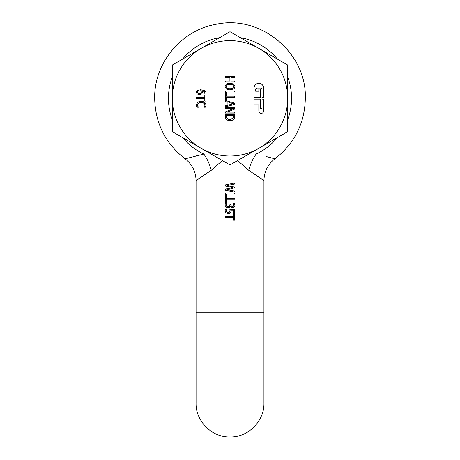 <?xml version="1.0" encoding="UTF-8"?>
<svg xmlns="http://www.w3.org/2000/svg" width="460" height="460" viewBox="0 0 460 460"><rect width="100%" height="100%" fill="white"/><g stroke="black" fill="none" stroke-linecap="round" stroke-linejoin="round"><path stroke-width="0.69" d="M185.282 158.775L185.098 158.827C192.194 164.358 195.851 171.626 196.064 180.625L196.064 312.8L263.936 312.8L263.936 180.625C264.149 171.626 267.806 164.358 274.902 158.827L265.868 156.423M237.607 160.557L248.756 170.315L237.607 160.557L248.756 170.315L263.936 180.625M182.58 137.569A61.548 61.548 0 0 0 203.861 154.054L185.098 158.827C165.405 143.462 155.261 123.303 154.663 98.337C154.002 63.181 181.234 30.268 215.884 24.334C260.36 14.312 306.849 52.768 305.336 98.337C304.738 123.303 294.596 143.462 274.902 158.827L274.902 158.827C294.596 143.462 304.738 123.303 305.336 98.337C306.849 52.768 260.36 14.312 215.884 24.334C181.234 30.268 154.002 63.181 154.663 98.337C155.261 123.303 165.405 143.462 185.098 158.827C192.194 164.358 195.851 171.626 196.064 180.625L211.243 170.315L222.393 160.557L211.243 170.315C209.685 164.243 207.224 158.827 203.861 154.054L210.956 153.956M229.856 209.294L230 211.456L229.109 212.37L226.728 212.089L226.291 211.588L226.222 210.433L226.935 208.989L225.59 208.989L225.049 210.979L225.981 212.848L228.269 213.515L230.564 212.727L231.035 211.956L231.098 210.272L233.634 210.272L233.634 213.469L234.749 213.469L234.749 209.294L229.856 209.294L230.08 210.577M225.25 217.609L233.628 217.609L233.628 220.162L234.749 220.162L234.749 214.055L233.628 214.055L233.628 216.602L225.25 216.602L225.25 217.609M228.43 185.23L234.749 184L234.749 182.959L225.25 184.908L225.25 186.018L233.134 187.53L225.25 189.077L225.25 190.216L234.749 192.125L234.749 191.13L226.774 189.612L232.996 188.416M226.849 185.535L234.749 187.053L234.749 188.077M226.372 194.034L234.749 194.034L234.749 193.027L225.25 193.027L225.25 197.432L226.372 197.432L226.372 194.034M226.372 199.232L234.749 199.232L234.749 198.225L225.25 198.225L225.25 202.63L226.372 202.63L226.372 199.232M230.242 206.73L229.822 207.23L230.529 206.206L231.276 207.201L232.656 207.615L234.41 206.937L234.951 205.338L234.364 203.349L233.019 203.349L233.852 205.252L233.559 206.178L232.524 206.58L231.34 206.149L230.931 204.7L229.879 204.7L229.54 206.27L227.303 206.615L226.682 206.31L226.147 205.16L226.981 203.142L225.636 203.142L225.222 204.09L225.049 205.223L225.929 207.086L228.068 207.765L229.12 207.615L230.437 206.206M197.259 179.808L197.846 179.406M199.479 178.29L201.445 176.939M205.792 173.96L208.403 172.195M252.879 173.058L255.829 175.064M256.663 175.639L258.715 177.048M274.373 158.683L273.987 158.579M272.757 158.24L271.417 157.883M270.952 157.757L270.302 157.584M208.282 172.27L206.454 173.506M206.12 173.736L203.653 175.421M263.862 180.579L263.022 180.004M230 211.456L230 209.944M230.086 210.795L229.109 212.37M226.147 210.99L226.935 209.058M226.429 209.881L226.688 209.398L226.429 209.881M225.981 212.848L228.948 213.48M228.988 213.474L229.666 213.314M230.564 212.727L231.156 210.967M231.276 207.201L231.926 207.517M234.818 206.241L234.951 205.338M234.772 204.251L234.364 203.349M233.019 203.412L233.852 205.252L233.559 206.178M229.804 205.764L229.879 205.131L229.54 206.27L228.884 206.638M226.274 205.787L228.16 206.724M225.262 206.264L225.049 205.223M229.12 207.615L226.935 207.604L225.929 207.086M249.044 153.951L256.139 154.054C252.776 158.827 250.315 164.243 248.756 170.315M196.742 155.756L195.149 156.158M201.342 177.008L199.807 178.066M197.829 179.423L197.001 179.986M225.25 190.216L227.004 190.566M232.996 191.774L234.749 192.125M234.749 191.13L232.996 190.796M228.367 189.917L226.774 189.612L228.367 189.307M263.752 180.504L263.137 180.078M233.134 187.53L231.558 187.226M234.749 184L232.996 184.339M262.01 107.835A0.793 0.793 0 0 1 261.222 108.629A0.793 0.793 0 0 1 260.429 107.835L260.429 99.124L254.092 99.124L254.092 104.828L258.842 104.828L258.842 111.004A2.375 2.375 0 0 0 261.222 113.378A2.375 2.375 0 0 0 263.597 111.004L263.597 99.124L262.01 99.124L262.01 107.835M263.597 88.038A4.749 4.749 0 0 0 258.842 83.289A4.749 4.749 0 0 0 254.092 88.038L254.092 97.543L260.429 97.543L260.429 89.096L258.842 89.096L258.842 91.206L255.679 91.206L255.679 89.625A1.581 1.581 0 0 1 257.261 88.038L260.429 88.038A1.581 1.581 0 0 1 262.01 89.625L262.01 97.543L263.597 97.543L263.597 88.038M233.657 116.386L233.088 118.392L230.006 119.548L228.16 119.284L226.975 118.49L226.475 117.564L226.343 115.615L233.657 115.615L233.657 116.386M228.982 102.528L228.982 104.88L233.479 103.701L228.982 102.528M233.858 86.497L232.869 84.812L233.858 86.497L232.869 88.188L230 88.809L227.136 88.188L230 88.809M232.869 84.812L230 84.191L227.136 84.818L226.142 86.497L227.136 84.818L230 84.191M226.142 86.497L227.136 88.188M201.428 92.126L200.905 90.77L201.428 92.126M200.635 90.752L200.307 90.746M197.254 92.241L197.8 93.23L199.445 93.61L197.8 93.23L197.254 92.241L197.794 91.287L197.254 92.241L197.794 91.287L198.714 90.902M199.445 93.61L201.1 93.087L200.422 93.489M201.1 93.087L201.365 92.638L201.1 93.087M226.343 116.386L226.475 117.564M233.088 118.392L233.525 117.53M287.69 65.027L287.69 131.64L230 164.95L172.31 131.64L172.31 65.027L230 31.723L287.69 65.027M196.782 106.731L196.523 106.191L197.064 107.203L198.57 107.203L197.731 106.197M197.811 106.317L197.34 104.845L197.581 103.937L199.479 102.678L201.158 102.488L202.814 102.666L204.757 103.925L204.884 105.633L203.763 107.203L205.286 107.203L205.838 106.191L206.086 104.863L204.78 102.39L203.239 101.683L201.158 101.441L198.68 101.798M203.239 101.683L199.036 101.689L197.047 102.793M196.316 105.576L196.523 106.191M233.996 119.054L232.38 120.192L233.996 119.054L234.548 118.013L234.749 114.603L225.25 114.603L225.406 117.875L226.009 119.048L227.642 120.175L229.994 120.595L232.38 120.192L229.994 120.595L227.642 120.175M234.951 86.497L233.663 84.059L230 83.145L226.343 84.053L225.049 86.497L226.343 88.941L227.907 89.62L230 89.855L233.663 88.941L234.611 87.895L234.951 86.497L233.663 84.059M197.11 93.932L196.219 92.241L197.11 93.932L199.496 94.651L201.923 93.828L202.475 92.121M202.371 93.127L202.308 91.511L201.819 90.77L204.194 91.459L204.993 92.995L204.74 93.995L205.965 93.995L206.097 93.104M204.993 92.995L204.913 93.547L204.194 91.459M205.838 91.896L204.562 90.551L200.589 89.723L197.081 90.562L200.589 89.723M258.842 48.375A57.69 57.69 0 0 1 230 156.02A57.69 57.69 0 0 1 201.158 48.375A57.69 57.69 0 0 1 258.842 48.375M198.57 107.123L198.22 106.806M197.478 105.656L197.581 103.937M202.814 102.666L204.033 103.166L205.011 104.845M204.884 105.633L204.556 106.271M204.131 106.777L203.763 107.117M205.838 106.191L206.086 104.863M197.495 102.396L196.248 104.845M196.414 98.543L204.792 98.543L204.792 101.096L205.919 101.096L205.919 94.99L204.792 94.99L204.792 97.537L196.414 97.537L196.414 98.543M234.548 118.013L234.749 116.334M225.406 117.875L226.009 119.048M234.749 113.062L234.749 112.119L227.228 112.119L234.749 109.066L234.749 107.629L225.25 107.629L225.25 108.577L233.444 108.577L225.25 111.935L225.25 113.062L234.749 113.062M227.907 102.246L227.907 105.162L225.25 105.852L225.25 106.91L234.749 104.345L234.749 103.103L225.365 100.567L226.372 100.567L226.372 97.169L234.749 97.169L234.749 96.163L225.25 96.163L225.25 101.562L227.907 102.246M226.372 95.37L226.372 91.977L234.749 91.977L234.749 90.965L225.25 90.965L225.25 95.37L226.372 95.37M234.749 82.024L234.749 81.017L231.023 81.017L231.023 77.521L234.749 77.521L234.749 76.515L225.25 76.515L225.25 77.521L229.902 77.521L229.902 81.017L225.25 81.017L225.25 82.024L234.749 82.024M227.901 83.375L226.343 84.053M227.907 89.62L230 89.855M233.663 88.941L234.611 87.895M202.486 92.345L201.819 90.77M206.097 93.133L205.689 91.626M197.081 90.562L196.219 92.241M256.139 154.054A61.548 61.548 0 0 0 277.42 137.569M287.69 119.784A61.548 61.548 0 0 0 287.69 76.883M277.42 59.098A61.548 61.548 0 0 0 240.269 37.651M219.73 37.651A61.548 61.548 0 0 0 182.58 59.098M172.31 76.883A61.548 61.548 0 0 0 172.31 119.784M263.936 312.8L263.936 403.063C264.402 421.199 248.13 437.466 230 437C211.87 437.466 195.598 421.199 196.064 403.063L196.064 312.8"/></g></svg>
